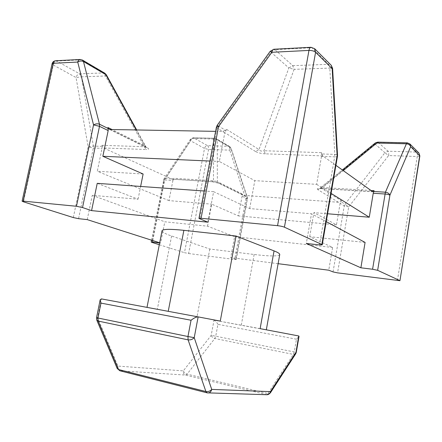 <?xml version="1.0" encoding="UTF-8"?>
<svg xmlns="http://www.w3.org/2000/svg" width="442" height="442" viewBox="0 0 442 442"><rect width="100%" height="100%" fill="white"/><g stroke="black" fill="none" stroke-linecap="round" stroke-linejoin="round"><path stroke-width="0.33" stroke-dasharray="2.21 1.66" d="M322.748 155.904L265.31 153.827L263.957 150.739L321.561 152.672L322.748 155.904L335.909 165.341M265.31 153.827C261.189 153.601 257.901 152.81 255.448 151.451L259.012 149.545C259.924 151.076 261.57 151.473 263.957 150.739L294.107 69.355L288.853 67.946L292.77 65.676L294.107 69.355L329.798 68.101L328.572 64.305L331.224 65.283M215.597 131.357L222.829 131.489L226.58 129.373L224.796 132.766L217.099 128.053L216.392 127.197M333.047 271.913L344.257 205.862L344.998 204.193L348.699 206.889L344.257 205.862L340.136 203.342L341.506 200.85L338.495 202.281L243.807 195.37L242.967 195.149L241.763 193.707L242.111 196.115L247.437 198.883L245.885 199.066L247.332 197.325L246.94 196.922L247.034 198.524L235.813 259.321L236.243 259.548L234.719 259.509L245.885 199.066L229.752 150.147C229.995 148.319 229.663 147.042 228.757 146.313L229.741 146.589L216.271 138.683L217.237 139.926L230.691 147.81L231.094 148.274L229.752 150.147L208.574 149.429L204.519 148.462C205 146.722 206.005 145.788 207.536 145.661C208.469 146.379 208.812 147.634 208.574 149.429L188.612 253.526L184.469 252.675L204.519 148.462L190.601 140.783L190.546 139.097L193.16 137.733L193.679 137.882C192.126 138.026 191.099 138.992 190.601 140.783L164.076 180.607L163.463 180.121L164.75 179.933L165.336 178.446L163.938 178.966L164.076 180.607L151.871 242.376M152.777 240.575L164.75 179.933L172.921 180.458L173.933 178.303L172.032 179.104L103.621 147.987L101.903 145.302L102.047 148.352L93.339 148.031L88.168 146.838L93.378 146.053L102.08 146.357M217.21 125.285L218.105 125.721L217.099 128.053L199.729 218.95M273.913 49.244L274.924 49.653L270.874 52.073L270.173 51.322M314.643 48.697L310.958 47.288M332.599 68.394L329.798 68.101L334.815 154.402C336.517 154.485 337.423 154.744 337.533 155.192M321.561 152.672L321.511 156.374L316.632 184.342L254.807 180.656L219.348 161.468L224.796 132.766M207.828 222.171L213.619 191.679L249.675 208.58L311.499 213.773L306.317 243.47M249.675 208.58L254.807 180.656M235.813 259.321L230.713 257.603L234.591 236.691L207.547 226.188L164.811 221.785L160.628 243.083L159.684 242.785M160.628 243.083L159.645 242.962M159.302 244.724L184.469 252.675M188.612 253.526L234.719 259.509M278.112 263.692L230.713 257.603M279.736 254.553C278.46 256.41 269.929 256.388 254.144 254.487L209.79 249.023L171.601 236C165.164 233.801 161.976 232.061 162.037 230.79M101.903 145.302L144.363 146.727L146.004 149.518L103.621 147.987M106.329 74.775L105.472 75.985L144.363 146.727C145.639 147.269 146.175 147.319 145.959 146.877L144.937 145.816L146.247 147.501L147.18 147.727C149.473 148.96 149.081 149.556 146.004 149.518M82.439 60.051L80.096 59.477M55.642 60.769L56.891 61.079C55.134 61.399 53.918 62.698 53.255 64.985L52.095 63.77M78.56 218.668L93.339 148.031L93.378 146.053L81.439 76.831L76.046 77.56C76.681 75.355 77.869 74.112 79.599 73.831L81.439 76.831L105.472 75.985L103.671 72.908L104.782 73.179M87.229 219.613L92.273 195.353L138.064 199.198L97.234 183.342M138.064 199.198L140.628 186.452M338.495 202.281L317.881 189.668L321.036 188.121L341.506 200.85M317.881 189.668C316.5 188.695 317.56 188.292 321.063 188.452L321.411 188.568L322.643 187.507L320.345 188.038L321.036 188.121L374.904 143.915L375.236 143.004M409.85 143.921L407.303 142.843M377.733 142.142L378.114 142.307L374.904 143.915L384.894 152.733L388.015 151.197C388.667 152.02 388.866 153.468 388.601 155.551L384.894 152.733L344.998 204.193L340.887 201.646M419.856 155.949L417.259 156.529C417.53 154.396 417.364 152.915 416.767 152.081L418.894 152.971M365.086 242.42L309.698 236.713L332.622 247.454L328.743 270.206M309.698 236.713L313.892 212.635L327.577 213.768M340.136 203.342L336.472 224.856L313.892 212.635M172.032 179.104L212.061 181.701L213.475 180.75L173.933 178.303M211.646 181.59L219.486 183.38L218.619 183.154L217.381 181.645L213.475 180.75L213.574 139.042L217.237 139.926L217.381 181.645L241.763 193.707M229.757 146.606L230.691 147.81L246.94 196.922L242.023 194.497M151.584 240.194L163.938 178.966L190.546 139.097L193.16 137.733L214.768 138.252L216.248 138.666L214.768 138.252L213.574 139.042L191.944 138.512L165.336 178.446L173.502 178.96M207.547 226.188L211.724 204.165L238.442 215.911L242.111 196.115M96.544 317.671L97.594 317.792L96.781 320.118M295.737 353.749L293.366 354.407L214.784 338.489C213.05 337.992 211.851 336.959 211.188 335.384L215.735 336.218L214.784 338.489L187.088 374.147L185.502 375.081C183.811 374.451 183.082 373.054 183.314 370.882C184.043 372.49 185.303 373.573 187.088 374.147L267.885 393.568L270.294 393.01M117.202 368.49L117.892 366.07C117.594 368.529 118.345 370.109 120.147 370.821L119.865 370.777M207.049 392.822L266.443 394.64L267.885 393.568L293.366 354.407L294.262 351.954L296.262 352.401M267.045 394.723L185.502 375.081L120.147 370.821L207.309 392.861M296.471 339.207L217.939 324.329L215.735 336.218L294.262 351.954L296.471 339.207L299.035 336.384M217.939 324.329C216.519 321.991 215.21 320.605 214.016 320.174L260.128 328.644M220.271 321.091L101.433 298.897L97.594 317.792L117.892 366.07L183.314 370.882L211.188 335.384L214.016 320.174L298.748 335.964M209.79 249.023L196.972 316.953M143.125 174.004L97.279 171.269L102.047 148.352M172.921 180.458L168.96 200.618L211.724 204.165M316.632 184.342L331.086 193.375M209.917 161.048L219.348 161.468M168.96 200.618L97.279 171.269M336.472 224.856L238.442 215.911M326.224 221.641L311.499 213.773M92.273 195.353L164.811 221.785M234.591 236.691L332.622 247.454M213.619 191.679L204.187 191.005M255.448 151.451L222.829 131.489M226.58 129.373L259.012 149.545L288.853 67.946L270.874 52.073L218.105 125.721L225.79 130.473M321.063 188.452L372.656 191.69M219.486 183.38L243.807 195.37M110.196 129.495L147.18 147.727M337.478 156.236C337.312 156.689 336.379 156.899 334.671 156.855L334.815 154.402L321.643 153.949M319.489 244.901L334.671 156.855L321.511 156.374M292.77 65.676L328.572 64.305L311.903 47.714L274.924 49.653L292.77 65.676M136.219 129.954L144.937 145.816L111.997 129.528M73.306 217.569L88.168 146.838L76.046 77.56L53.255 64.985L23.415 201.812M81.334 59.797L56.891 61.079L79.599 73.831L103.671 72.908L81.334 59.797M370.998 190.496L322.643 187.507L343.241 170.595M397.408 280.626L417.259 156.529L388.601 155.551L348.699 206.889L337.55 272.858M378.114 142.307L388.015 151.197L416.767 152.081L407.657 143.015L378.114 142.307M215.276 138.401L193.679 137.882L207.536 145.661L228.757 146.313L215.276 138.401M171.601 236L157.297 309.455M254.144 254.487L241.277 325.207M146.269 147.501L136.666 129.965M146.247 147.501L109.235 129.263M321.4 188.563L319.328 188.568L342.368 169.971M372.971 191.806L321.411 188.568M218.641 183.154C215.663 182.121 213.469 181.634 212.049 181.695L172.468 179.214M242.967 195.149L218.619 183.154M236.243 259.548L247.437 198.883L247.332 197.325L231.094 148.274L229.774 146.611"/><path stroke-width="0.66" d="M335.909 165.341L372.656 191.69L374.092 190.69L373.236 193.259L384.91 194.005C387.253 194.209 388.916 194.607 389.91 195.193C389.22 193.508 387.717 192.513 385.413 192.204L372.578 269.244L377.65 270.322L389.91 195.193L410.679 146.656L409.85 143.921L407.303 142.843L406.413 143.783C408.64 144.009 410.06 144.965 410.679 146.656L419.856 155.949L418.894 152.971L419.712 155.623L399.949 280.698L337.55 272.858L333.047 271.913L328.743 270.206L278.112 263.692M108.168 128.5L99.489 124.224C97.605 123.517 95.627 123.743 93.549 124.909L99.5 126.324L108.185 130.572L107.909 127.5L109.235 129.263L110.196 129.495L215.597 131.357M204.187 191.005L97.234 183.342L91.571 210.613L207.828 222.171L198.944 218.425L201.071 218.293L218.58 126.589L217.21 125.285L216.392 127.197L218.58 126.589L271.841 52.289C272.239 50.399 272.929 49.382 273.913 49.244L270.173 51.322L271.841 52.289L308.964 50.421C311.853 50.41 314.063 51.018 315.594 52.25L314.643 48.697L310.958 47.288C310.024 47.427 309.361 48.476 308.964 50.421L277.554 225.674C280.46 226.006 282.747 226.514 284.427 227.188L321.842 244.498L322.235 244.824L319.489 244.901L306.317 243.47L360.882 267.797L365.086 242.42L326.224 221.641M331.224 65.283L332.163 68.698L332.599 68.394L331.224 65.283L314.643 48.697M337.533 155.192L337.124 155.689L337.478 156.236L337.533 155.192L332.599 68.394M201.071 218.293L277.554 225.674M91.571 210.613L82.521 207.558L99.5 126.324L99.489 124.224L83.483 61.543L82.455 60.062L104.782 73.179L106.329 74.775L136.666 129.965M82.422 60.04L80.096 59.477C78.919 59.615 78.129 60.471 77.731 62.057L93.549 124.909L76.466 206.27L82.521 207.558M76.466 206.27L23.194 201.132L53.255 63.283C53.653 61.742 54.449 60.908 55.642 60.769C53.78 60.974 52.598 61.974 52.095 63.77L53.255 63.283L77.731 62.057C79.715 60.863 81.632 60.692 83.483 61.543L105.804 74.626L136.219 129.954M159.684 242.785L87.229 219.613L78.56 218.668L73.306 217.569L23.415 201.812L22.1 201.193L23.194 201.132M159.645 242.962L152.479 242.078L152.777 240.575M159.302 244.724L151.871 242.376L151.219 242.067L152.479 242.078M399.767 280.554L377.65 270.322M372.578 269.244L360.882 267.797M146.998 307.378L162.037 230.79C162.645 229.05 169.927 228.895 183.883 230.332L236.028 236.017L274.051 250.89C277.99 252.454 279.885 253.675 279.736 254.553L266.327 329.82M140.628 186.452L143.125 174.004L102.848 156.291L209.917 161.048M108.185 130.572L102.848 156.291M343.241 170.595L376.788 143.053L377.733 142.142L375.236 143.004L406.413 143.783L385.413 192.204L373.739 191.474M96.781 320.118L98.163 321.074L97.947 318.008L96.544 317.671L96.781 320.118L117.202 368.49L119.865 370.777L117.202 368.49M188.099 339.854C190.508 340.141 192.552 339.412 194.226 337.666L187.96 336.528L188.099 339.854L205.9 391.529L207.049 392.822L207.967 392.949C209.906 392.839 211.154 391.656 211.718 389.408C210.16 391.187 208.221 391.894 205.9 391.529L118.578 369.529L98.163 321.074L188.099 339.854M296.262 352.401L299.035 336.384L298.748 335.964L295.737 353.749L296.262 352.401L295.908 352.368L270.421 391.634C269.94 393.595 268.819 394.623 267.045 394.723L270.294 393.01L270.421 391.634L211.718 389.408L194.226 337.666L198.143 316.892L220.271 321.091L236.028 236.017M207.309 392.861L267.045 394.723M191.043 320.251L187.96 336.528L97.947 318.008L100.98 303.107L191.043 320.251C193.983 317.964 196.347 316.842 198.138 316.892L198.143 316.892M100.98 303.107L100.196 299.726L101.433 298.897L198.138 316.892L101.433 298.897M274.051 250.89L260.128 328.644L298.748 335.964M327.577 213.768L369.263 217.226L373.236 193.259M331.086 193.375L369.263 217.226M284.427 227.188L315.594 52.25L332.163 68.698L337.124 155.689L321.842 244.498M111.997 129.528L107.909 127.5M374.092 190.69L370.998 190.496M183.883 230.332L168.236 311.328M322.235 244.824L337.478 156.236M273.913 49.244L310.958 47.288M217.21 125.285L270.173 51.322M198.944 218.425L216.392 127.197M22.1 201.193L52.095 63.77M55.642 60.769L80.096 59.477M106.329 74.775L104.809 73.195M399.949 280.698L419.856 155.949M409.85 143.921L418.894 152.971M375.236 143.004L342.368 169.971M407.303 142.843L377.733 142.142M151.219 242.067L151.584 240.194M119.865 370.777L207.049 392.822M295.737 353.749L270.294 393.01M100.196 299.726L96.544 317.671"/></g></svg>
